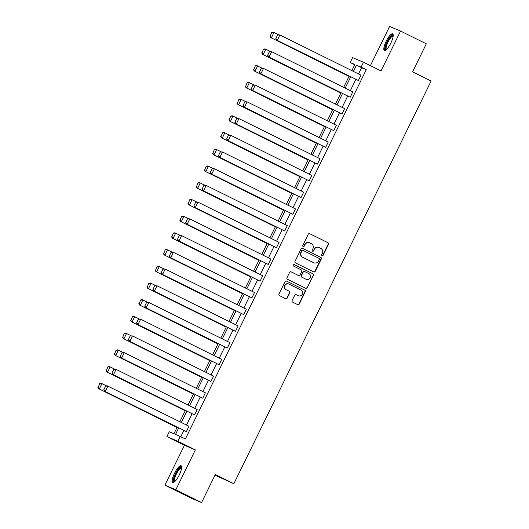 <?xml version="1.0" encoding="UTF-8"?>
<svg xmlns="http://www.w3.org/2000/svg" width="529" height="529" viewBox="0 0 529 529"><rect width="100%" height="100%" fill="white"/><g stroke="black" fill="none" stroke-linecap="round" stroke-linejoin="round"><path stroke-width="0.79" d="M321.963 255.844A0.82 0.787 112.8 0 0 323.034 255.461L328.509 244.286A1.17 1.131 112.8 0 0 328.013 242.732L309.809 233.712A1.17 1.131 112.8 0 0 308.281 234.261L302.806 245.443A0.82 0.787 112.8 0 0 303.196 246.547A0.82 0.787 112.8 0 0 304.221 246.144L304.929 244.696A3.749 3.61 112.8 0 1 309.815 242.93L311.336 243.684A3.749 3.61 112.8 0 1 312.923 248.65L312.216 250.098A0.82 0.787 112.8 0 0 312.606 251.209A0.82 0.787 112.8 0 0 313.631 250.799L314.338 249.357A3.749 3.61 112.8 0 1 319.225 247.592L320.739 248.346A3.749 3.61 112.8 0 1 322.326 253.312L321.619 254.76A0.82 0.787 112.8 0 0 321.963 255.844M321.87 255.785A0.82 0.787 112.8 0 0 322.736 255.335L328.211 244.16A1.17 1.131 112.8 0 0 327.716 242.606L309.617 233.639M303.057 246.468A0.82 0.787 112.8 0 0 303.93 246.018L304.929 244.696M312.46 251.13A0.82 0.787 112.8 0 0 313.333 250.673L314.338 249.357M174.603 473.118A9.31 2.5 116.4 0 1 181.05 465.745A9.31 2.5 116.4 0 1 179.219 475.062A9.31 2.5 116.4 0 1 172.778 482.428A9.31 2.5 116.4 0 1 174.603 473.118M386.21 41.183A9.31 2.5 116.4 0 1 392.65 33.81A9.31 2.5 116.4 0 1 390.825 43.12A9.31 2.5 116.4 0 1 384.385 50.493A9.31 2.5 116.4 0 1 386.21 41.183M164.876 485.179L175.826 489.788L195.36 449.914L184.409 445.312L164.876 485.179L190.638 497.941L201.582 502.55L215.31 474.52L233.858 483.711L431.128 81.036L412.58 71.845L426.314 43.821L400.552 31.059L389.609 26.45L370.399 65.662M201.582 502.55L175.826 489.788M292.081 300.558A1.17 1.131 112.8 0 0 292.577 302.112L297.682 304.644A1.17 1.131 112.8 0 0 299.209 304.089L305.293 291.677A1.17 1.131 112.8 0 0 304.797 290.123L286.592 281.104A1.17 1.131 112.8 0 0 285.065 281.659L278.981 294.071A1.17 1.131 112.8 0 0 279.477 295.625L285.647 298.68A1.17 1.131 112.8 0 0 287.174 298.131L289.78 292.815A1.17 1.131 112.8 0 0 289.284 291.261L286.222 289.747A3.134 3.022 112.8 0 1 284.853 285.68A3.134 3.022 112.8 0 1 288.979 284.119L300.961 290.057A3.134 3.022 112.8 0 1 302.33 294.124A3.134 3.022 112.8 0 1 298.204 295.685L296.207 294.693A1.17 1.131 112.8 0 0 294.686 295.248L292.081 300.558M354.721 64.776L350.172 62.521L352.559 57.641L363.509 62.25L381.019 70.926L400.552 31.059M363.509 62.25L361.115 67.13L356.427 65.153L353.379 71.375M178.716 427.901L175.542 434.388L185.381 438.918L366.266 69.683L361.115 67.13M180.23 436.365L177.843 441.239L166.893 436.63L169.28 431.757L173.975 433.727L177.195 427.148M195.36 449.914L177.843 441.239M313.71 271.926A1.17 1.131 112.8 0 0 315.238 271.37L321.321 258.959A1.17 1.131 112.8 0 0 320.825 257.405L302.621 248.385A1.17 1.131 112.8 0 0 301.094 248.941L295.01 261.352A1.17 1.131 112.8 0 0 295.506 262.906L313.71 271.926M313.307 275.318L307.223 287.73A1.17 1.131 112.8 0 1 305.696 288.285L287.492 279.266A1.17 1.131 112.8 0 1 286.996 277.712L289.601 272.395A1.17 1.131 112.8 0 1 291.129 271.846L298.508 275.503A1.17 1.131 112.8 0 0 300.036 274.954L301.761 271.43A1.17 1.131 112.8 0 0 301.266 269.876L293.582 266.067A0.82 0.787 112.8 0 1 293.225 265.003A0.82 0.787 112.8 0 1 294.303 264.593L312.811 273.764A1.17 1.131 112.8 0 1 313.307 275.318L307.223 287.73M214.992 475.181L233.858 483.711M184.409 445.312L166.893 436.63M351.858 70.621L354.86 64.492L350.172 62.521M179.84 421.745L185.388 410.431M188.033 405.029L193.581 393.708M196.226 388.306L201.767 376.992M204.419 371.589L209.96 360.269M212.605 354.866L218.153 343.552M220.798 338.143L226.339 326.829M228.991 321.427L234.532 310.106M237.177 304.704L242.725 293.39M245.37 287.988L250.918 276.667M253.563 271.265L259.104 259.951M261.756 254.548L267.297 243.228M269.942 237.825L275.49 226.511M278.135 221.102L283.683 209.788M286.328 204.386L291.869 193.072M294.521 187.663L300.062 176.349M302.707 170.946L308.255 159.626M310.9 154.223L316.441 142.909M319.093 137.507L324.634 126.186M327.286 120.784L332.827 109.47M335.472 104.068L341.02 92.747M343.665 87.345L349.206 76.031M350.734 76.784L345.186 88.098M342.541 93.501L336.993 104.821M334.348 110.224L328.807 121.538M326.155 126.94L320.614 138.261M317.969 143.663L312.421 154.977M309.776 160.38L304.235 171.7M301.583 177.103L296.042 188.417M293.39 193.826L287.849 205.14M285.204 210.542L279.656 221.863M277.011 227.265L271.47 238.579M268.818 243.981L263.277 255.302M260.632 260.704L255.084 272.018M252.439 277.421L246.891 288.741M244.246 294.144L238.705 305.458M236.053 310.86L230.512 322.181M227.867 327.583L222.319 338.897M219.674 344.306L214.126 355.62M211.481 361.023L205.94 372.343M203.288 377.746L197.747 389.06M195.102 394.462L189.554 405.783M186.909 411.185L181.368 422.499M366.266 69.683L361.578 67.705L358.53 73.928M355.885 79.337L350.337 90.651M347.692 96.053L342.151 107.374M339.499 112.776L333.958 124.09M331.306 129.493L325.765 140.813M323.12 146.216L317.572 157.53M314.927 162.932L309.386 174.253M306.734 179.655L301.193 190.969M298.548 196.378L293 207.692M290.355 213.094L284.807 224.408M282.162 229.817L276.621 241.131M273.969 246.534L268.428 257.854M265.783 263.257L260.235 274.571M257.59 279.973L252.042 291.294M249.397 296.696L243.856 308.01M241.204 313.413L235.663 324.733M233.018 330.136L227.47 341.45M224.825 346.859L219.284 358.173M216.632 363.575L211.091 374.896M208.446 380.298L202.898 391.612M200.253 397.014L194.705 408.335M192.06 413.738L186.519 425.051M183.867 430.454L180.832 436.663M361.578 67.705L356.427 65.153M105.628 386.018L103.79 389.767L105.628 386.018L107.136 385.78L188.985 426.275L186.36 431.638L104.511 391.143L186.36 431.638M113.821 369.295L111.983 373.051L113.821 369.295L116.069 369.374L197.178 409.558L194.553 414.915L112.703 374.42L194.553 414.915M122.007 352.579L120.169 356.328L122.007 352.579L124.262 352.651L205.371 392.835L202.746 398.198L120.896 357.703L202.746 398.198M130.2 335.855L128.362 339.605L130.2 335.855L132.448 335.935L213.557 376.119L210.932 381.475L129.089 340.98L210.932 381.475M138.393 319.139L136.555 322.888L138.393 319.139L140.641 319.212L221.75 359.396L219.125 364.752L137.275 324.264L219.125 364.752M146.586 302.416L144.748 306.165L146.586 302.416L148.834 302.495L229.943 342.673L227.318 348.036L145.468 307.541L227.318 348.036M154.772 285.693L152.934 289.449L154.772 285.693L157.027 285.772L238.136 325.957L235.504 331.313L153.661 290.824L235.504 331.313M162.965 268.977L161.127 272.726L162.965 268.977L165.213 269.056L246.322 309.234L243.697 314.596L161.848 274.101L243.697 314.596M171.158 252.254L169.32 256.01L171.158 252.254L173.406 252.333L254.515 292.517L251.89 297.873L170.04 257.378L251.89 297.873M179.344 235.537L177.513 239.287L179.344 235.537L181.599 235.61L262.708 275.794L260.083 281.157L178.233 240.662L260.083 281.157M187.537 218.814L185.699 222.564L187.537 218.814L189.792 218.894L270.894 259.078L268.269 264.434L186.426 223.939L268.269 264.434M195.73 202.098L193.892 205.847L195.73 202.098L197.978 202.171L279.087 242.355L276.462 247.717L194.612 207.223L276.462 247.717M203.923 185.375L202.085 189.124L203.923 185.375L206.171 185.454L287.28 225.638L284.655 230.994L202.805 190.5L284.655 230.994M212.109 168.652L210.271 172.408L212.109 168.652L214.364 168.731L295.473 208.915L292.848 214.271L210.998 173.783L292.848 214.271M220.302 151.935L218.464 155.685L220.302 151.935L222.55 152.015L303.659 192.192L301.034 197.555L219.191 157.06L301.034 197.555M228.495 135.212L226.657 138.968L228.495 135.212L230.743 135.292L311.852 175.476L309.227 180.832L227.377 140.337L309.227 180.832M236.688 118.496L234.85 122.245L236.688 118.496L238.195 118.258L320.045 158.753L317.42 164.116L235.57 123.621L317.42 164.116M244.874 101.773L243.036 105.529L244.874 101.773L247.129 101.852L328.238 142.037L325.613 147.393L243.763 106.898L325.613 147.393M253.067 85.057L251.229 88.806L253.067 85.057L255.315 85.129L336.424 125.313L333.799 130.676L251.956 90.181L333.799 130.676M261.26 68.334L259.422 72.083L261.26 68.334L263.508 68.413L344.617 108.597L341.992 113.953L260.142 73.458L341.992 113.953M269.446 51.617L267.614 55.366L269.446 51.617L271.701 51.69L352.81 91.874L350.185 97.23L268.335 56.742L350.185 97.23M277.639 34.894L275.801 38.643L277.639 34.894L279.894 34.974L360.996 75.151L358.371 80.514L276.528 40.019L358.371 80.514M319.027 247.499L318.729 247.38A3.749 3.61 112.8 0 0 314.041 249.232M309.624 242.844L309.326 242.718A3.749 3.61 112.8 0 0 304.638 244.57M313.611 271.873A1.17 1.131 112.8 0 0 314.94 271.251L321.024 258.833A1.17 1.131 112.8 0 0 320.528 257.279L302.429 248.313M319.337 259.415A0.82 0.787 112.8 0 0 318.994 258.331L303.011 250.409A0.82 0.787 112.8 0 0 301.94 250.799L301.193 252.32A3.749 3.61 112.8 0 0 302.78 257.292L313.704 262.701A3.749 3.61 112.8 0 0 318.59 260.942L319.337 259.415M302.925 250.376L302.714 250.283A0.82 0.787 112.8 0 0 301.649 250.673L301.94 250.799M313.902 262.794L313.604 262.668A3.749 3.61 112.8 0 1 313.406 262.576L302.489 257.167A3.749 3.61 112.8 0 1 300.902 252.201L301.649 250.673M305.597 288.232A1.17 1.131 112.8 0 0 306.926 287.611M290.937 271.774L298.217 275.378A1.17 1.131 112.8 0 0 298.336 275.43M294.137 264.54L312.811 273.764M306.172 279.299A3.134 3.022 112.8 0 0 310.292 277.745A3.134 3.022 112.8 0 0 308.929 273.672L304.704 271.582A1.17 1.131 112.8 0 0 303.177 272.131L301.451 275.655A1.17 1.131 112.8 0 0 301.947 277.209L305.874 279.173A3.134 3.022 112.8 0 0 306.04 279.252L306.331 279.378M304.413 271.456A1.17 1.131 112.8 0 0 302.886 272.005L303.177 272.131M305.874 279.173L301.656 277.084A1.17 1.131 112.8 0 1 301.16 275.53L302.886 272.005M313.009 275.192A1.17 1.131 112.8 0 0 312.513 273.638M298.369 295.757L298.072 295.632A3.134 3.022 112.8 0 1 297.913 295.559L296.015 294.62M288.814 284.047L288.523 283.921A3.134 3.022 112.8 0 0 284.562 285.554A3.134 3.022 112.8 0 0 285.924 289.621L286.222 289.747M285.548 298.627A1.17 1.131 112.8 0 0 286.877 298.006L289.482 292.689A1.17 1.131 112.8 0 0 288.986 291.142L285.924 289.621M297.582 304.592A1.17 1.131 112.8 0 0 298.911 303.97L304.995 291.552A1.17 1.131 112.8 0 0 304.499 289.998L286.401 281.031M271.721 32.401L270.18 36.283L271.721 32.401L273.235 32.17L278.558 34.755M349.054 76.341L270.61 37.526L349.034 76.381M272.018 32.527L273.976 32.481L271.351 37.843L270.18 36.283M269.883 36.157L270.61 37.526M277.937 35.02L279.894 34.974L277.269 40.33L276.098 38.769M276.528 40.019L275.801 38.643M263.535 49.124L261.987 52.999L263.535 49.124L265.042 48.893L270.365 51.472M340.868 93.058L262.417 54.249L340.841 93.104M263.826 49.25L265.783 49.204L263.158 54.56L261.987 52.999M261.696 52.874L262.417 54.249M255.342 65.841L253.801 69.722L255.342 65.841L256.849 65.609L262.172 68.195M332.675 109.781L254.224 70.972L332.655 109.82M255.639 65.966L257.59 65.92L254.965 71.283L253.801 69.722M253.503 69.597L254.224 70.972M269.744 51.736L271.701 51.69L269.076 57.053L267.905 55.492M268.335 56.742L267.614 55.366M261.551 68.459L263.508 68.413L260.883 73.769L259.719 72.209M260.142 73.458L259.422 72.083M386.177 49.832A8.054 2.162 116.4 0 1 386.263 44.211A8.054 2.162 116.4 0 1 391.414 35.873A8.054 2.162 116.4 0 1 393.212 35.635M393.166 36.131L393.166 36.131A7.459 2.004 -63.6 0 0 391.777 36.627A7.459 2.004 -63.6 0 0 387.241 43.742A7.459 2.004 -63.6 0 0 386.547 49.501L386.547 49.501M393.014 34.2A9.251 2.486 -63.6 0 0 391.718 34.881A9.251 2.486 -63.6 0 0 386.395 43.008A9.251 2.486 -63.6 0 0 384.92 50.546M174.57 481.767A8.054 2.162 116.4 0 1 174.663 476.153A8.054 2.162 116.4 0 1 179.807 467.808A8.054 2.162 116.4 0 1 181.606 467.57M181.566 468.066L181.566 468.066A7.459 2.004 -63.6 0 0 180.171 468.562A7.459 2.004 -63.6 0 0 175.641 475.677A7.459 2.004 -63.6 0 0 174.94 481.436L174.94 481.436M181.414 466.142A9.251 2.486 -63.6 0 0 180.118 466.823A9.251 2.486 -63.6 0 0 174.795 474.943A9.251 2.486 -63.6 0 0 173.314 482.481M247.149 82.564L245.608 86.439L247.149 82.564L248.663 82.332L253.986 84.911M324.482 126.497L246.038 87.688L324.462 126.543M247.446 82.689L249.404 82.643L246.779 87.999L245.608 86.439M245.311 86.313L246.038 87.688M253.365 85.182L255.315 85.129L252.69 90.492L251.526 88.932M251.956 90.181L251.229 88.806M238.956 99.287L237.415 103.162L238.956 99.287L240.47 99.049L245.793 101.634M316.289 143.22L237.845 104.411L316.269 143.266M239.253 99.406L241.211 99.359L238.586 104.722L237.415 103.162M237.118 103.036L237.845 104.411M245.172 101.899L247.129 101.852L244.504 107.208L243.333 105.648M243.763 106.898L243.036 105.529M230.77 116.003L229.229 119.878L230.77 116.003L232.277 115.772L237.6 118.351M308.103 159.937L229.652 121.128L308.076 159.983M231.061 116.129L233.018 116.082L230.393 121.439L229.229 119.878M228.931 119.752L229.652 121.128M236.979 118.622L238.936 118.575L236.311 123.931L235.141 122.371M235.57 123.621L234.85 122.245M222.577 132.726L221.036 136.601L222.577 132.726L224.091 132.488L229.414 135.074M299.91 176.66L221.459 137.851L299.89 176.706M222.874 132.852L224.825 132.799L222.2 138.162L221.036 136.601M220.738 136.475L221.459 137.851M228.792 135.338L230.743 135.292L228.118 140.654L226.954 139.094M227.377 140.337L226.657 138.968M214.384 149.442L212.843 153.317L214.384 149.442L215.898 149.211L221.221 151.79M291.717 193.376L213.273 154.567L291.697 193.422M214.681 149.568L216.639 149.522L214.014 154.878L212.843 153.317M212.546 153.198L213.273 154.567M220.6 152.061L222.55 152.015L219.925 157.371L218.761 155.81M219.191 157.06L218.464 155.685M206.191 166.166L204.65 170.04L206.191 166.166L207.705 165.934L213.028 168.513M283.531 210.099L205.08 171.29L283.504 210.145M206.489 166.291L208.446 166.245L205.821 171.601L204.65 170.04M204.359 169.915L205.08 171.29M212.407 168.777L214.364 168.731L211.739 174.094L210.568 172.533M210.998 173.783L210.271 172.408M198.005 182.882L196.464 186.763L198.005 182.882L199.512 182.65L204.835 185.236M275.338 226.822L196.887 188.013L275.318 226.862M198.302 183.008L200.253 182.961L197.628 188.324L196.464 186.763M196.166 186.638L196.887 188.013M204.214 185.5L206.171 185.454L203.546 190.81L202.376 189.25M202.805 190.5L202.085 189.124M189.812 199.605L188.271 203.48L189.812 199.605L191.326 199.373L196.649 201.952M267.145 243.538L188.701 204.73L267.125 243.585M190.109 199.731L192.06 199.684L189.435 205.04L188.271 203.48M187.974 203.354L188.701 204.73M196.028 202.217L197.978 202.171L195.353 207.533L194.189 205.973M194.612 207.223L193.892 205.847M181.619 216.328L180.078 220.203L181.619 216.328L183.133 216.09L188.456 218.675M258.952 260.261L180.508 221.453L258.932 260.301M181.916 216.447L183.874 216.401L181.249 221.763L180.078 220.203M179.781 220.077L180.508 221.453M187.835 218.94L189.792 218.894L187.167 224.25L185.996 222.689M186.426 223.939L185.699 222.564M173.433 233.044L171.885 236.919L173.433 233.044L174.94 232.813L180.263 235.392M250.766 276.978L172.315 238.169L250.739 277.024M173.724 233.17L175.681 233.124L173.056 238.48L171.885 236.919M171.594 236.794L172.315 238.169M179.642 235.663L181.599 235.61L178.974 240.973L177.804 239.412M178.233 240.662L177.513 239.287M165.24 249.767L163.699 253.642L165.24 249.767L166.747 249.529L172.07 252.115M242.573 293.701L164.122 254.892L242.553 293.747M165.537 249.893L167.488 249.84L164.863 255.203L163.699 253.642M163.401 253.517L164.122 254.892M171.449 252.379L173.406 252.333L170.781 257.689L169.617 256.129M170.04 257.378L169.32 256.01M157.047 266.484L155.506 270.359L157.047 266.484L158.561 266.252L163.884 268.831M234.38 310.417L155.936 271.608L234.36 310.463M157.344 266.609L159.302 266.563L156.67 271.919L155.506 270.359M155.209 270.24L155.936 271.608M163.263 269.102L165.213 269.056L162.588 274.412L161.424 272.852M161.848 274.101L161.127 272.726M148.854 283.207L147.313 287.082L148.854 283.207L150.368 282.969L155.691 285.554M226.187 327.14L147.743 288.331L226.167 327.187M149.152 283.332L151.109 283.286L148.484 288.642L147.313 287.082M147.016 286.956L147.743 288.331M155.07 285.819L157.027 285.772L154.402 291.135L153.231 289.575M153.661 290.824L152.934 289.449M140.668 299.923L139.12 303.805L140.668 299.923L142.175 299.692L147.498 302.277M218.001 343.863L139.55 305.048L217.974 343.903M140.959 300.049L142.916 300.003L140.291 305.365L139.12 303.805M138.829 303.679L139.55 305.048M146.877 302.542L148.834 302.495L146.209 307.852L145.039 306.291M145.468 307.541L144.748 306.165M132.475 316.646L130.934 320.521L132.475 316.646L133.982 316.415L139.312 318.994M209.808 360.58L131.357 321.771L209.788 360.626M132.772 316.772L134.723 316.726L132.098 322.082L130.934 320.521M130.637 320.395L131.357 321.771M138.691 319.258L140.641 319.212L138.016 324.575L136.852 323.014M137.275 324.264L136.555 322.888M124.282 333.363L122.741 337.244L124.282 333.363L125.796 333.131L131.119 335.717M201.615 377.303L123.171 338.494L201.595 377.342M124.58 333.488L126.537 333.442L123.912 338.805L122.741 337.244M122.444 337.118L123.171 338.494M130.498 335.981L132.448 335.935L129.823 341.291L128.659 339.73M129.089 340.98L128.362 339.605M116.089 350.086L114.548 353.961L116.089 350.086L117.603 349.854L122.926 352.433M193.429 394.019L114.978 355.21L193.402 394.065M116.387 350.211L118.344 350.165L115.719 355.521L114.548 353.961M114.257 353.835L114.978 355.21M122.305 352.704L124.262 352.651L121.637 358.014L120.467 356.453M120.896 357.703L120.169 356.328M107.903 366.809L106.362 370.684L107.903 366.809L109.41 366.571L114.733 369.156M185.236 410.742L106.785 371.933L185.216 410.788M108.194 366.928L110.151 366.881L107.526 372.244L106.362 370.684M106.065 370.558L106.785 371.933M114.112 369.421L116.069 369.374L113.444 374.73L112.274 373.17M112.703 374.42L111.983 373.051M99.71 383.525L98.169 387.4L99.71 383.525L101.224 383.294L106.547 385.872M177.043 427.458L98.599 388.65L177.023 427.505M100.007 383.651L101.958 383.604L99.333 388.96L98.169 387.4M97.872 387.274L98.599 388.65M105.926 386.144L107.876 386.097L105.251 391.453L104.087 389.893M104.511 391.143L103.79 389.767"/></g></svg>
